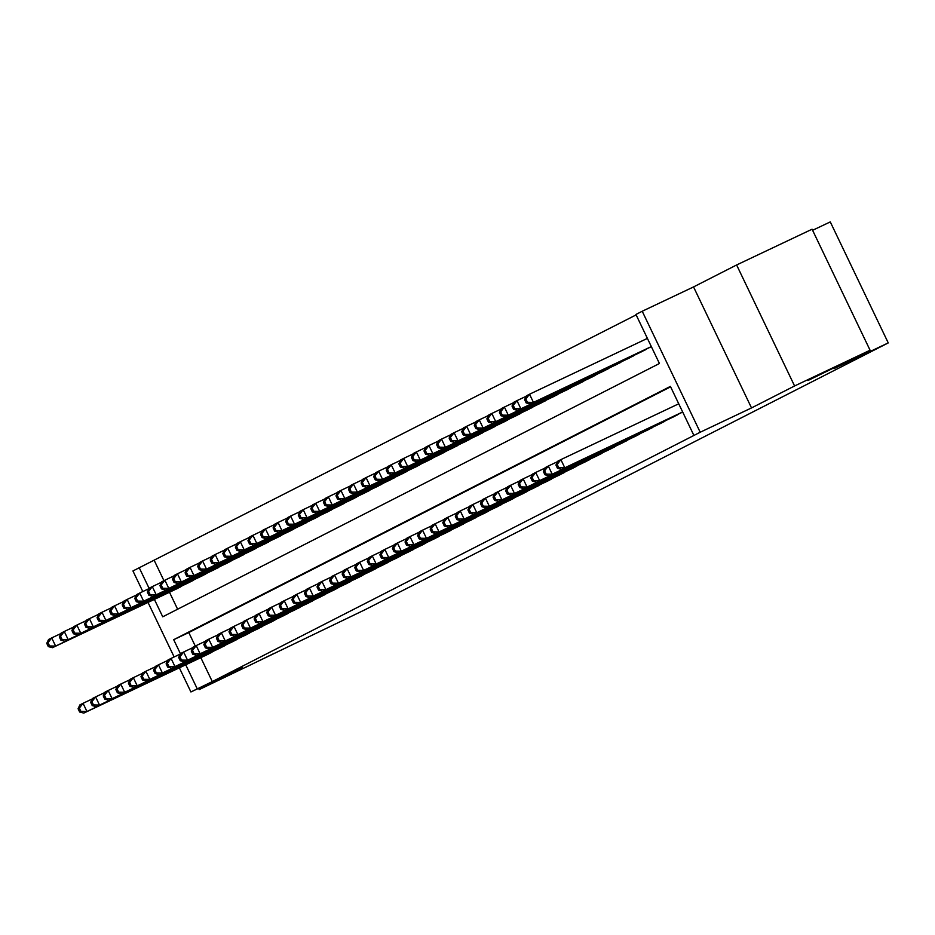 <?xml version="1.0" encoding="UTF-8"?>
<svg xmlns="http://www.w3.org/2000/svg" width="935" height="935" viewBox="0 0 935 935"><rect width="100%" height="100%" fill="white"/><g stroke="black" fill="none" stroke-linecap="round" stroke-linejoin="round"><path stroke-width="1.4" d="M807.922 380.533L836.907 366.403L807.922 380.533M245.204 667.496L274.189 653.366L245.204 667.496M154.392 599.405L162.737 616.808L659.432 363.505L635.929 314.452L642.216 311.25L700.198 432.239L693.91 435.453L670.407 386.4L173.7 639.692L180.432 653.74M693.548 286.928L751.518 407.929L794.586 385.968L870.064 350.216L812.083 229.215L736.616 264.967L693.548 286.928L642.216 311.25M812.597 230.29L830.28 221.911L888.25 342.911L365.141 609.678L199.167 689.609L242.235 667.648L190.915 691.958L179.356 667.824M142.81 591.551L132.945 570.958L139.233 567.755L149.097 588.337M636.139 314.885L139.233 567.755M794.586 385.968L736.616 264.967M198.559 688.335L199.167 689.609M671.833 417.664L679.301 413.679M659.257 424.081L666.725 420.084M646.681 430.497L654.161 426.5M634.105 436.902L641.585 432.917M621.53 443.319L629.01 439.321M608.954 449.735L616.434 445.738M596.378 456.151L603.858 452.154M583.802 462.556L591.282 458.559M571.238 468.973L578.707 464.975M558.663 475.389L566.131 471.392M546.087 481.794L553.555 477.797M533.511 488.21L540.979 484.213M520.935 494.627L528.404 490.63M508.359 501.031L515.828 497.034M495.784 507.448L503.264 503.451M483.208 513.864L490.688 509.867M470.632 520.269L478.112 516.272M458.057 526.685L465.536 522.688M445.481 533.102L452.961 529.105M432.917 539.507L440.385 535.51M420.341 545.923L427.809 541.926M407.765 552.34L415.233 548.342M395.189 558.744L402.658 554.747M382.614 565.161L390.082 561.164M370.038 571.577L377.506 567.58M357.462 577.982L364.942 573.996M344.886 584.398L352.366 580.401M332.311 590.815L339.791 586.818M319.735 597.231L327.215 593.234M307.159 603.636L314.639 599.639M294.583 610.052L302.063 606.055M282.019 616.469L289.488 612.472M269.444 622.874L276.912 618.876M256.868 629.29L264.336 625.293M244.292 635.706L251.76 631.709M231.716 642.111L239.185 638.114M219.141 648.528L226.609 644.531M154.322 560.603L163.941 580.67M169.492 592.252L177.615 609.211M175.231 589.541L182.699 585.544M187.806 583.124L195.275 579.127M200.382 576.708L207.85 572.711M212.958 570.292L220.426 566.306M225.534 563.887L233.002 559.89M238.098 557.47L245.578 553.473M250.673 551.054L258.154 547.068M263.249 544.649L270.729 540.652M275.825 538.233L283.305 534.236M288.401 531.816L295.881 527.819M300.976 525.412L308.445 521.414M313.552 518.995L321.021 514.998M326.128 512.579L333.596 508.582M338.704 506.174L346.172 502.177M351.279 499.757L358.748 495.76M363.855 493.341L371.324 489.344M376.431 486.936L383.899 482.939M388.995 480.52L396.475 476.523M401.571 474.103L409.051 470.106M414.147 467.699L421.627 463.702M426.722 461.282L434.202 457.285M439.298 454.866L446.778 450.869M451.874 448.461L459.342 444.464M464.45 442.045L471.918 438.048M477.025 435.628L484.494 431.631M489.601 429.223L497.069 425.226M502.177 422.807L509.645 418.81M514.753 416.391L522.221 412.393M527.317 409.974L534.797 405.989M539.892 403.569L547.372 399.572M552.468 397.153L559.948 393.156M565.044 390.736L572.524 386.751M577.62 384.332L585.1 380.335M590.195 377.915L597.664 373.918M602.771 371.499L610.239 367.502M615.347 365.094L622.815 361.097M627.923 358.678L635.391 354.681M640.498 352.261L647.967 348.264M200.826 657.656L212.303 681.603L693.91 435.453M670.617 386.833L188.8 632.551L195.275 646.073M206.565 654.944L214.045 650.947M751.518 407.929L700.198 432.239M212.303 681.603L190.915 691.958M870.064 350.216L833.903 368.647L888.25 342.911M174.144 656.954L148.022 602.421M185.738 664.808L197.203 688.744M188.8 632.551L173.7 639.692M78.084 708.742L79.65 712.014L80.913 711.371L79.346 708.099L78.084 708.742L79.896 704.908L83.04 703.307L86.955 711.488L211.941 652.279M80.913 711.371L86.955 711.488L83.811 713.089L208.797 653.881M79.346 708.099L83.04 703.307L92.261 698.936M79.65 712.014L83.811 713.089M46.75 643.338L48.316 646.611L49.578 645.968L48.012 642.696L46.75 643.338L48.562 639.505L51.706 637.904L55.621 646.085L52.477 647.686L177.463 588.477M60.927 633.533L51.706 637.904L48.012 642.696M180.607 586.876L55.621 646.085L49.578 645.968M52.477 647.686L48.316 646.611M90.66 702.325L92.226 705.598L93.488 704.955L91.922 701.694L90.66 702.325L92.472 698.503L95.615 696.902L99.531 705.072L224.517 645.863M93.488 704.955L99.531 705.072L96.387 706.673L221.373 647.464M91.922 701.694L95.615 696.902L104.837 692.531M92.226 705.598L96.387 706.673M103.236 695.921L104.802 699.193L106.064 698.55L104.498 695.278L103.236 695.921L105.047 692.087L108.191 690.486L112.106 698.655L237.093 639.458M106.064 698.55L112.106 698.655L108.963 700.268L233.949 641.059M104.498 695.278L108.191 690.486L117.413 686.115M104.802 699.193L108.963 700.268M115.811 689.504L117.378 692.777L118.64 692.134L117.074 688.861L115.811 689.504L117.623 685.671L120.755 684.069L124.682 692.251L249.668 633.042M118.64 692.134L124.682 692.251L121.538 693.852L246.524 634.643M117.074 688.861L120.755 684.069L129.988 679.698M117.378 692.777L121.538 693.852M128.387 683.088L129.953 686.36L131.216 685.717L129.638 682.456L128.387 683.088L130.187 679.266L133.331 677.665L137.258 685.834L262.244 626.625M131.216 685.717L137.258 685.834L134.114 687.435L259.1 628.226M129.638 682.456L133.331 677.665L142.564 673.293M129.953 686.36L134.114 687.435M59.326 636.922L60.892 640.194L62.154 639.552L60.588 636.291L59.326 636.922L61.126 633.1L64.27 631.487L68.197 639.669L65.053 641.27L190.039 582.061M73.503 627.128L64.27 631.487L60.588 636.291M193.183 580.46L68.197 639.669L62.154 639.552M65.053 641.27L60.892 640.194M71.901 630.517L73.468 633.79L74.718 633.147L73.152 629.874L71.901 630.517L73.701 626.684L76.845 625.083L80.772 633.252L77.628 634.853L202.615 575.656M86.078 620.711L76.845 625.083L73.152 629.874M205.758 574.055L80.772 633.252L74.718 633.147M77.628 634.853L73.468 633.79M84.477 624.101L86.043 627.373L87.294 626.731L85.728 623.458L84.477 624.101L86.277 620.267L89.421 618.666L93.336 626.847L90.192 628.449L215.19 569.24M98.642 614.295L89.421 618.666L85.728 623.458M218.334 567.639L93.336 626.847L87.294 626.731M90.192 628.449L86.043 627.373M97.053 617.684L98.619 620.957L99.87 620.314L98.304 617.042L97.053 617.684L98.853 613.863L101.997 612.25L105.912 620.431L102.768 622.032L227.766 562.823M111.218 607.89L101.997 612.25L98.304 617.042M230.898 561.222L105.912 620.431L99.87 620.314M102.768 622.032L98.619 620.957M140.963 676.683L142.529 679.955L143.78 679.313L142.214 676.04L140.963 676.683L142.763 672.849L145.907 671.248L149.822 679.418L274.82 620.221M143.78 679.313L149.822 679.418L146.678 681.031L271.676 621.822M142.214 676.04L145.907 671.248L155.128 666.877M142.529 679.955L146.678 681.031M109.629 611.28L111.195 614.54L112.445 613.909L110.879 610.637L109.629 611.28L111.429 607.446L114.573 605.845L118.488 614.014L115.344 615.616L240.33 556.418M123.794 601.474L114.573 605.845L110.879 610.637M243.474 554.817L118.488 614.014L112.445 613.909M115.344 615.616L111.195 614.54M153.539 670.266L155.105 673.539L156.355 672.896L154.789 669.624L153.539 670.266L155.339 666.433L158.482 664.832L162.398 673.013L287.396 613.804M156.355 672.896L162.398 673.013L159.254 674.614L284.252 615.405M154.789 669.624L158.482 664.832L167.704 660.461M155.105 673.539L159.254 674.614M122.193 604.863L123.771 608.136L125.021 607.493L123.455 604.22L122.193 604.863L124.004 601.03L127.148 599.428L131.064 607.61L127.92 609.211L252.906 550.002M136.37 595.057L127.148 599.428L123.455 604.22M256.05 548.401L131.064 607.61L125.021 607.493M127.92 609.211L123.771 608.136M166.114 663.85L167.681 667.122L168.931 666.48L167.365 663.219L166.114 663.85L167.914 660.028L171.058 658.415L174.974 666.597L299.96 607.388M168.931 666.48L174.974 666.597L171.83 668.198L296.816 608.989M167.365 663.219L171.058 658.415L180.28 654.056M167.681 667.122L171.83 668.198M134.769 598.447L136.335 601.719L137.597 601.076L136.031 597.804L134.769 598.447L136.58 594.625L139.724 593.012L143.639 601.193L140.495 602.794L265.482 543.586M148.945 588.653L139.724 593.012L136.031 597.804M268.625 541.984L143.639 601.193L137.597 601.076M140.495 602.794L136.335 601.719M178.69 657.445L180.256 660.718L181.507 660.075L179.941 656.802L178.69 657.445L180.49 653.612L183.634 652.011L187.549 660.18L312.535 600.983M181.507 660.075L187.549 660.18L184.405 661.781L309.392 602.584M179.941 656.802L183.634 652.011L192.855 647.639M180.256 660.718L184.405 661.781M147.344 592.042L148.91 595.303L150.173 594.672L148.607 591.399L147.344 592.042L149.156 588.208L152.3 586.607L156.215 594.777L153.071 596.378L278.057 537.181M161.521 582.236L152.3 586.607L148.607 591.399M281.201 535.568L156.215 594.777L150.173 594.672M153.071 596.378L148.91 595.303M191.254 651.029L192.82 654.301L194.083 653.658L192.516 650.386L191.254 651.029L193.066 647.195L196.21 645.594L200.125 653.775L325.111 594.567M194.083 653.658L200.125 653.775L196.981 655.377L321.967 596.168M192.516 650.386L196.21 645.594L205.431 641.223M192.82 654.301L196.981 655.377M159.92 585.626L161.486 588.898L162.748 588.255L161.182 584.983L159.92 585.626L161.732 581.792L164.876 580.191L168.791 588.372L165.647 589.973L290.633 530.764M174.097 575.82L164.876 580.191L161.182 584.983M293.777 529.163L168.791 588.372L162.748 588.255M165.647 589.973L161.486 588.898M203.83 644.612L205.396 647.885L206.658 647.242L205.092 643.97L203.83 644.612L205.642 640.791L208.785 639.178L212.701 647.359L337.687 588.15M206.658 647.242L212.701 647.359L209.557 648.96L334.543 589.751M205.092 643.97L208.785 639.178L218.007 634.818M205.396 647.885L209.557 648.96M172.496 579.209L174.062 582.482L175.324 581.839L173.758 578.566L172.496 579.209L174.307 575.376L177.451 573.774L181.367 581.956L178.223 583.557L303.209 524.348M186.673 569.415L177.451 573.774L173.758 578.566M306.353 522.747L181.367 581.956L175.324 581.839M178.223 583.557L174.062 582.482M216.406 638.208L217.972 641.468L219.234 640.837L217.668 637.565L216.406 638.208L218.217 634.374L221.361 632.773L225.277 640.942L350.263 581.745M219.234 640.837L225.277 640.942L222.133 642.544L347.119 583.346M217.668 637.565L221.361 632.773L230.583 628.402M217.972 641.468L222.133 642.544M185.072 572.804L186.638 576.065L187.9 575.434L186.334 572.162L185.072 572.804L186.883 568.971L190.027 567.37L193.942 575.539L190.798 577.14L315.785 517.943M199.248 562.999L190.027 567.37L186.334 572.162M318.928 516.33L193.942 575.539L187.9 575.434M190.798 577.14L186.638 576.065M228.981 631.791L230.548 635.064L231.81 634.421L230.244 631.148L228.981 631.791L230.793 627.958L233.937 626.356L237.852 634.538L362.838 575.329M231.81 634.421L237.852 634.538L234.708 636.139L359.694 576.93M230.244 631.148L233.937 626.356L243.158 621.985M230.548 635.064L234.708 636.139M197.647 566.388L199.213 569.66L200.476 569.018L198.91 565.745L197.647 566.388L199.459 562.554L202.603 560.953L206.518 569.123L203.374 570.736L328.36 511.527M211.824 556.582L202.603 560.953L198.91 565.745M331.504 509.926L206.518 569.123L200.476 569.018M203.374 570.736L199.213 569.66M241.557 625.375L243.123 628.647L244.386 628.004L242.819 624.732L241.557 625.375L243.369 621.553L246.513 619.94L250.428 628.121L375.414 568.912M244.386 628.004L250.428 628.121L247.284 629.722L372.27 570.514M242.819 624.732L246.513 619.94L255.734 615.581M243.123 628.647L247.284 629.722M210.223 559.971L211.789 563.244L213.051 562.601L211.474 559.329L210.223 559.971L212.023 556.138L215.167 554.537L219.094 562.718L215.95 564.319L340.936 505.11M224.4 550.166L215.167 554.537L211.474 559.329M344.08 503.509L219.094 562.718L213.051 562.601M215.95 564.319L211.789 563.244M254.133 618.97L255.699 622.231L256.961 621.6L255.395 618.327L254.133 618.97L255.945 615.137L259.089 613.535L263.004 621.705L387.99 562.496M256.961 621.6L263.004 621.705L259.86 623.306L384.846 564.109M255.395 618.327L259.089 613.535L268.31 609.164M255.699 622.231L259.86 623.306M222.799 553.567L224.365 556.828L225.615 556.185L224.049 552.924L222.799 553.567L224.599 549.733L227.743 548.132L231.658 556.302L228.526 557.903L353.512 498.706M236.964 543.761L227.743 548.132L224.049 552.924M356.656 497.093L231.658 556.302L225.615 556.185M228.526 557.903L224.365 556.828M266.709 612.554L268.275 615.826L269.537 615.183L267.959 611.911L266.709 612.554L268.509 608.72L271.653 607.119L275.58 615.3L400.566 556.091M269.537 615.183L275.58 615.3L272.436 616.901L397.422 557.692M267.959 611.911L271.653 607.119L280.886 602.748M268.275 615.826L272.436 616.901M235.375 547.15L236.941 550.423L238.191 549.78L236.625 546.508L235.375 547.15L237.174 543.317L240.318 541.716L244.234 549.885L241.09 551.498L366.088 492.289M249.54 537.344L240.318 541.716L236.625 546.508M369.231 490.688L244.234 549.885L238.191 549.78M241.09 551.498L236.941 550.423M279.284 606.137L280.851 609.41L282.101 608.767L280.535 605.494L279.284 606.137L281.084 602.315L284.228 600.702L288.155 608.884L413.141 549.675M282.101 608.767L288.155 608.884L285.011 610.485L409.998 551.276M280.535 605.494L284.228 600.702L293.461 596.343M280.851 609.41L285.011 610.485M247.95 540.734L249.516 544.006L250.767 543.364L249.201 540.091L247.95 540.734L249.75 536.9L252.894 535.299L256.809 543.48L253.665 545.082L378.652 485.873M262.116 530.928L252.894 535.299L249.201 540.091M381.796 484.272L256.809 543.48L250.767 543.364M253.665 545.082L249.516 544.006M291.86 599.732L293.426 602.993L294.677 602.362L293.111 599.09L291.86 599.732L293.66 595.899L296.804 594.298L300.719 602.467L425.717 543.258M294.677 602.362L300.719 602.467L297.575 604.068L422.573 544.871M293.111 599.09L296.804 594.298L306.025 589.927M293.426 602.993L297.575 604.068M260.526 534.329L262.092 537.59L263.343 536.947L261.777 533.686L260.526 534.329L262.326 530.496L265.47 528.894L269.385 537.064L266.241 538.665L391.227 479.468M274.691 524.523L265.47 528.894L261.777 533.686M394.371 477.855L269.385 537.064L263.343 536.947M266.241 538.665L262.092 537.59M304.436 593.316L306.002 596.588L307.253 595.946L305.687 592.673L304.436 593.316L306.236 589.482L309.38 587.881L313.295 596.051L438.281 536.854M307.253 595.946L313.295 596.051L310.151 597.664L435.137 538.455M305.687 592.673L309.38 587.881L318.601 583.51M306.002 596.588L310.151 597.664M273.09 527.913L274.668 531.185L275.918 530.542L274.352 527.27L273.09 527.913L274.902 524.079L278.046 522.478L281.961 530.648L278.817 532.26L403.803 473.052M287.267 518.107L278.046 522.478L274.352 527.27M406.947 471.45L281.961 530.648L275.918 530.542M278.817 532.26L274.668 531.185M317.012 586.899L318.578 590.172L319.828 589.529L318.262 586.257L317.012 586.899L318.812 583.066L321.956 581.465L325.871 589.646L450.857 530.437M319.828 589.529L325.871 589.646L322.727 591.247L447.713 532.038M318.262 586.257L321.956 581.465L331.177 577.094M318.578 590.172L322.727 591.247M285.666 521.496L287.232 524.769L288.494 524.126L286.928 520.853L285.666 521.496L287.477 517.663L290.621 516.062L294.537 524.243L291.393 525.844L416.379 466.635M299.843 511.69L290.621 516.062L286.928 520.853M419.523 465.034L294.537 524.243L288.494 524.126M291.393 525.844L287.232 524.769M329.576 580.495L331.154 583.756L332.404 583.113L330.838 579.852L329.576 580.495L331.387 576.661L334.531 575.06L338.447 583.23L463.433 524.021M332.404 583.113L338.447 583.23L335.303 584.831L460.289 525.634M330.838 579.852L334.531 575.06L343.753 570.689M331.154 583.756L335.303 584.831M298.242 515.08L299.808 518.352L301.07 517.709L299.504 514.449L298.242 515.08L300.053 511.258L303.197 509.657L307.112 517.826L303.968 519.428L428.955 460.219M312.419 505.286L303.197 509.657L299.504 514.449M432.099 458.617L307.112 517.826L301.07 517.709M303.968 519.428L299.808 518.352M342.152 574.078L343.718 577.351L344.98 576.708L343.414 573.435L342.152 574.078L343.963 570.245L347.107 568.644L351.022 576.813L476.008 517.616M344.98 576.708L351.022 576.813L347.878 578.426L472.865 519.217M343.414 573.435L347.107 568.644L356.328 564.273M343.718 577.351L347.878 578.426M310.817 508.675L312.383 511.948L313.646 511.305L312.08 508.032L310.817 508.675L312.629 504.842L315.773 503.24L319.688 511.41L316.544 513.023L441.53 453.814M324.994 498.869L315.773 503.24L312.08 508.032M444.674 452.213L319.688 511.41L313.646 511.305M316.544 513.023L312.383 511.948M354.727 567.662L356.293 570.934L357.556 570.292L355.99 567.019L354.727 567.662L356.539 563.828L359.683 562.227L363.598 570.408L488.584 511.2M357.556 570.292L363.598 570.408L360.454 572.01L485.44 512.801M355.99 567.019L359.683 562.227L368.904 557.856M356.293 570.934L360.454 572.01M323.393 502.259L324.959 505.531L326.221 504.888L324.655 501.616L323.393 502.259L325.205 498.425L328.349 496.824L332.264 505.005L329.12 506.606L454.106 447.397M337.57 492.453L328.349 496.824L324.655 501.616M457.25 445.796L332.264 505.005L326.221 504.888M329.12 506.606L324.959 505.531M367.303 561.257L368.869 564.518L370.131 563.875L368.565 560.614L367.303 561.257L369.115 557.424L372.259 555.822L376.174 563.992L501.16 504.783M370.131 563.875L376.174 563.992L373.03 565.593L498.016 506.396M368.565 560.614L372.259 555.822L381.48 551.451M368.869 564.518L373.03 565.593M335.969 495.842L337.535 499.115L338.797 498.472L337.231 495.211L335.969 495.842L337.78 492.02L340.924 490.408L344.84 498.589L341.696 500.19L466.682 440.981M350.146 486.048L340.924 490.408L337.231 495.211M469.826 439.38L344.84 498.589L338.797 498.472M341.696 500.19L337.535 499.115M379.879 554.841L381.445 558.113L382.707 557.47L381.141 554.198L379.879 554.841L381.69 551.007L384.834 549.406L388.75 557.576L513.736 498.378M382.707 557.47L388.75 557.576L385.606 559.188L510.592 499.98M381.141 554.198L384.834 549.406L394.056 545.035M381.445 558.113L385.606 559.188M348.545 489.437L350.111 492.71L351.373 492.067L349.807 488.795L348.545 489.437L350.344 485.604L353.488 484.003L357.415 492.172L354.272 493.774L479.258 434.576M362.722 479.632L353.488 484.003L349.807 488.795M482.402 432.975L357.415 492.172L351.373 492.067M354.272 493.774L350.111 492.71M392.455 548.424L394.021 551.697L395.283 551.054L393.717 547.781L392.455 548.424L394.266 544.591L397.41 542.99L401.325 551.171L526.312 491.962M395.283 551.054L401.325 551.171L398.181 552.772L523.168 493.563M393.717 547.781L397.41 542.99L406.632 538.618M394.021 551.697L398.181 552.772M405.03 542.008L406.596 545.28L407.859 544.637L406.293 541.377L405.03 542.008L406.842 538.186L409.974 536.585L413.901 544.754L538.887 485.546M407.859 544.637L413.901 544.754L410.757 546.356L535.743 487.147M406.293 541.377L409.974 536.585L419.207 532.214M406.596 545.28L410.757 546.356M417.606 535.603L419.172 538.876L420.434 538.233L418.857 534.96L417.606 535.603L419.406 531.77L422.55 530.168L426.477 538.338L551.463 479.141M420.434 538.233L426.477 538.338L423.333 539.951L548.319 480.742M418.857 534.96L422.55 530.168L431.783 525.797M419.172 538.876L423.333 539.951M361.12 483.021L362.686 486.293L363.937 485.651L362.371 482.378L361.12 483.021L362.92 479.188L366.064 477.586L369.991 485.768L366.847 487.369L491.833 428.16M375.297 473.215L366.064 477.586L362.371 482.378M494.977 426.559L369.991 485.768L363.937 485.651M366.847 487.369L362.686 486.293M373.696 476.605L375.262 479.877L376.513 479.234L374.947 475.973L373.696 476.605L375.496 472.783L378.64 471.17L382.555 479.351L379.411 480.952L504.409 421.743M387.861 466.81L378.64 471.17L374.947 475.973M507.553 420.142L382.555 479.351L376.513 479.234M379.411 480.952L375.262 479.877M386.272 470.2L387.838 473.472L389.089 472.829L387.522 469.557L386.272 470.2L388.072 466.366L391.216 464.765L395.131 472.935L391.987 474.536L516.985 415.339M400.437 460.394L391.216 464.765L387.522 469.557M520.117 413.738L395.131 472.935L389.089 472.829M391.987 474.536L387.838 473.472M430.182 529.187L431.748 532.459L432.998 531.816L431.432 528.544L430.182 529.187L431.982 525.353L435.126 523.752L439.041 531.933L564.039 472.724M432.998 531.816L439.041 531.933L435.897 533.534L560.895 474.325M431.432 528.544L435.126 523.752L444.347 519.381M431.748 532.459L435.897 533.534M398.848 463.783L400.414 467.056L401.664 466.413L400.098 463.141L398.848 463.783L400.647 459.95L403.791 458.349L407.707 466.53L404.563 468.131L529.549 408.922M413.013 453.978L403.791 458.349L400.098 463.141M532.693 407.321L407.707 466.53L401.664 466.413M404.563 468.131L400.414 467.056M442.758 522.77L444.324 526.043L445.574 525.4L444.008 522.139L442.758 522.77L444.557 518.948L447.701 517.335L451.617 525.517L576.615 466.308M445.574 525.4L451.617 525.517L448.473 527.118L573.471 467.909M444.008 522.139L447.701 517.335L456.923 512.976M444.324 526.043L448.473 527.118M411.412 457.367L412.99 460.639L414.24 459.997L412.674 456.724L411.412 457.367L413.223 453.545L416.367 451.932L420.283 460.113L417.139 461.715L542.125 402.506M425.589 447.573L416.367 451.932L412.674 456.724M545.269 400.905L420.283 460.113L414.24 459.997M417.139 461.715L412.99 460.639M455.333 516.365L456.899 519.638L458.15 518.995L456.584 515.723L455.333 516.365L457.133 512.532L460.277 510.931L464.192 519.1L589.179 459.903M458.15 518.995L464.192 519.1L461.048 520.702L586.035 461.504M456.584 515.723L460.277 510.931L469.499 506.56M456.899 519.638L461.048 520.702M423.987 450.962L425.554 454.223L426.816 453.592L425.25 450.319L423.987 450.962L425.799 447.129L428.943 445.527L432.858 453.697L429.714 455.298L554.7 396.101M438.164 441.156L428.943 445.527L425.25 450.319M557.844 394.5L432.858 453.697L426.816 453.592M429.714 455.298L425.554 454.223M467.909 509.949L469.475 513.221L470.726 512.579L469.16 509.306L467.909 509.949L469.709 506.115L472.853 504.514L476.768 512.696L601.754 453.487M470.726 512.579L476.768 512.696L473.624 514.297L598.61 455.088M469.16 509.306L472.853 504.514L482.074 500.143M469.475 513.221L473.624 514.297M436.563 444.546L438.129 447.818L439.392 447.175L437.825 443.903L436.563 444.546L438.375 440.712L441.519 439.111L445.434 447.292L442.29 448.893L567.276 389.685M450.74 434.74L441.519 439.111L437.825 443.903M570.42 388.083L445.434 447.292L439.392 447.175M442.29 448.893L438.129 447.818M480.473 503.533L482.039 506.805L483.301 506.162L481.735 502.901L480.473 503.533L482.285 499.711L485.429 498.098L489.344 506.279L614.33 447.07M483.301 506.162L489.344 506.279L486.2 507.88L611.186 448.671M481.735 502.901L485.429 498.098L494.65 493.738M482.039 506.805L486.2 507.88M449.139 438.129L450.705 441.402L451.967 440.759L450.401 437.486L449.139 438.129L450.95 434.308L454.094 432.695L458.01 440.876L454.866 442.477L579.852 383.268M463.316 428.335L454.094 432.695L450.401 437.486M582.996 381.667L458.01 440.876L451.967 440.759M454.866 442.477L450.705 441.402M493.049 497.128L494.615 500.4L495.877 499.757L494.311 496.485L493.049 497.128L494.86 493.294L498.004 491.693L501.92 499.863L626.906 440.666M495.877 499.757L501.92 499.863L498.776 501.464L623.762 442.267M494.311 496.485L498.004 491.693L507.226 487.322M494.615 500.4L498.776 501.464M461.715 431.725L463.281 434.985L464.543 434.354L462.977 431.082L461.715 431.725L463.526 427.891L466.67 426.29L470.585 434.459L467.442 436.061L592.428 376.863M475.892 421.919L466.67 426.29L462.977 431.082M595.572 375.251L470.585 434.459L464.543 434.354M467.442 436.061L463.281 434.985M505.625 490.711L507.191 493.984L508.453 493.341L506.887 490.069L505.625 490.711L507.436 486.878L510.58 485.277L514.495 493.458L639.482 434.249M508.453 493.341L514.495 493.458L511.351 495.059L636.338 435.85M506.887 490.069L510.58 485.277L519.802 480.906M507.191 493.984L511.351 495.059M474.29 425.308L475.857 428.581L477.119 427.938L475.553 424.665L474.29 425.308L476.102 421.475L479.246 419.873L483.161 428.055L480.017 429.656L605.003 370.447M488.467 415.502L479.246 419.873L475.553 424.665M608.147 368.846L483.161 428.055L477.119 427.938M480.017 429.656L475.857 428.581M518.2 484.295L519.767 487.567L521.029 486.925L519.463 483.652L518.2 484.295L520.012 480.473L523.156 478.86L527.071 487.041L652.057 427.833M521.029 486.925L527.071 487.041L523.927 488.643L648.913 429.434M519.463 483.652L523.156 478.86L532.377 474.501M519.767 487.567L523.927 488.643M486.866 418.892L488.432 422.164L489.695 421.521L488.128 418.249L486.866 418.892L488.678 415.058L491.822 413.457L495.737 421.638L492.593 423.239L617.579 364.031M501.043 409.086L491.822 413.457L488.128 418.249M620.723 362.429L495.737 421.638L489.695 421.521M492.593 423.239L488.432 422.164M530.776 477.89L532.342 481.151L533.605 480.52L532.038 477.247L530.776 477.89L532.588 474.057L535.732 472.455L539.647 480.625L664.633 421.428M533.605 480.52L539.647 480.625L536.503 482.226L661.489 423.029M532.038 477.247L535.732 472.455L544.953 468.084M532.342 481.151L536.503 482.226M499.442 412.487L501.008 415.748L502.27 415.117L500.692 411.844L499.442 412.487L501.242 408.653L504.386 407.052L508.313 415.222L505.169 416.823L630.155 357.626M513.619 402.681L504.386 407.052L500.692 411.844M633.299 356.013L508.313 415.222L502.27 415.117M505.169 416.823L501.008 415.748M543.352 471.474L544.918 474.746L546.18 474.103L544.614 470.831L543.352 471.474L545.163 467.64L548.307 466.039L552.223 474.22L677.209 415.011M546.18 474.103L552.223 474.22L549.079 475.822L674.065 416.613M544.614 470.831L548.307 466.039L557.529 461.668M544.918 474.746L549.079 475.822M512.018 406.07L513.584 409.343L514.834 408.7L513.268 405.428L512.018 406.07L513.818 402.237L516.962 400.636L520.877 408.805L517.745 410.418L642.731 351.209M526.195 396.265L516.962 400.636L513.268 405.428M645.875 349.608L520.877 408.805L514.834 408.7M517.745 410.418L513.584 409.343M555.928 465.057L557.494 468.33L558.756 467.687L557.19 464.414L555.928 465.057L557.727 461.235L560.871 459.623L564.798 467.804L682.655 411.973M558.756 467.687L564.798 467.804L561.654 469.405L682.702 412.066M557.19 464.414L560.871 459.623L678.74 403.791M557.494 468.33L561.654 469.405M524.593 399.654L526.16 402.927L527.41 402.284L525.844 399.011L524.593 399.654L526.393 395.821L529.537 394.219L533.453 402.401L530.309 404.002L651.368 346.663M647.406 338.388L529.537 394.219L525.844 399.011M651.321 346.569L533.453 402.401L527.41 402.284M530.309 404.002L526.16 402.927"/></g></svg>
